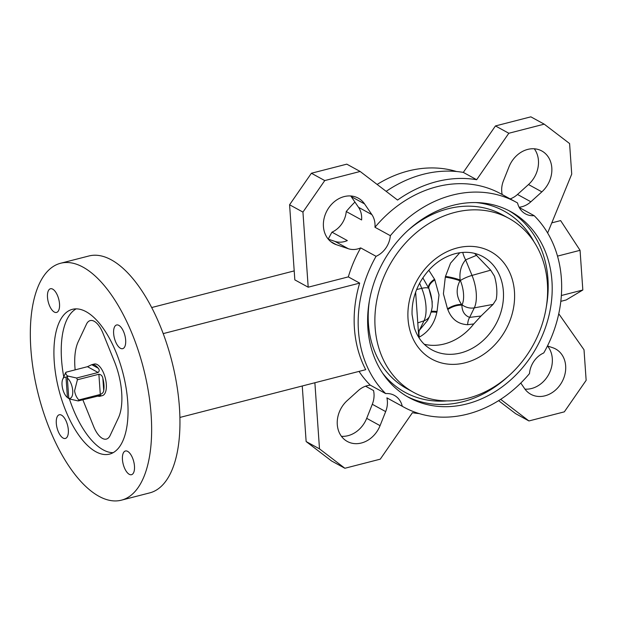 <?xml version="1.0" encoding="UTF-8"?>
<svg xmlns="http://www.w3.org/2000/svg" width="617" height="617" viewBox="0 0 617 617"><rect width="100%" height="100%" fill="white"/><g stroke="black" fill="none" stroke-linecap="round" stroke-linejoin="round"><path stroke-width="0.93" d="M424.272 344.255A53.131 43.992 -61.3 0 0 444.333 343.962A53.131 43.992 -61.3 0 0 473.771 323.948A1250.898 554.583 156.5 0 0 467.632 324.696C458.061 324.203 451.459 319.143 447.803 309.503A1830.647 1080.76 -137.8 0 0 447.518 308.862L443.407 293.815L445.304 277.164A13.589 2.206 -166.3 0 1 459.958 280.766C455.77 289.034 456.318 296.947 461.616 304.497A1843.203 1088.172 42.2 0 1 461.902 305.145C462.017 311.4 464.593 315.48 469.637 317.393A1259.474 558.385 -23.5 0 1 481.021 316.02L493.083 304.389L496.13 299.654A28.536 12.641 -104.4 0 0 496.731 288.71A28.536 12.641 -104.4 0 0 494.487 276.208L490.692 270.169L474.566 253.371M418.334 330.72A1259.474 480.55 -31.2 0 1 419.367 330.311L424.018 320.801A26.947 11.939 -104.4 0 0 425.977 306.271A26.947 11.939 -104.4 0 0 421.743 288.347A13.589 3.656 157.7 0 1 428.877 288.602L428.962 288.733A1843.203 81.028 -113.1 0 1 428.661 288.085L428.877 288.602A20.191 8.947 75.6 0 1 432.047 302.037A20.191 8.947 75.6 0 1 432.139 304.806L432.17 301.389L428.962 288.733A13.589 6.355 155.6 0 1 434.808 279.856L439.003 294.941L437.029 311.554A1830.647 323.863 102.4 0 1 436.836 312.318C434.491 323.539 428.661 331.807 419.336 337.113A1250.898 477.273 148.8 0 0 418.796 337.322M91.879 364.655A16.304 7.227 -104.4 0 0 91.756 364.686L98.165 368.195A16.304 7.227 -104.4 0 0 91.879 364.655L94.239 364.045A16.304 7.227 75.6 0 1 106.317 384.229A16.304 7.227 75.6 0 1 102.36 395.628L100 396.237A16.304 7.227 -104.4 0 0 100.124 396.207L98.998 395.59M103.718 390.576A16.304 7.227 -104.4 0 0 103.957 384.838A16.304 7.227 -104.4 0 0 102.862 378.368L103.718 390.576C103.548 392.296 102.414 393.584 100.301 394.448L78.822 399.97A16.304 7.227 75.6 0 1 78.212 400.934L69.366 398.937L68.757 398.258L67.346 378.044L67.762 376.023L76.608 378.02A16.304 7.227 75.6 0 1 77.41 379.763L74.58 390.777C75.104 394.425 76.523 397.495 78.822 399.97M100.818 395.389L78.212 400.934M100.833 395.389L100.124 396.207M97.517 395.967A16.304 7.227 -104.4 0 0 100 396.237M68.757 398.258A10.867 4.813 -104.4 0 0 72.729 390.715A10.867 4.813 -104.4 0 0 67.346 378.044M519.236 207.497L534.168 215.672A116.86 96.769 -61.3 0 1 543.762 352.939A21.572 17.862 -61.3 0 0 529.494 373.57A116.86 96.769 -61.3 0 1 467.57 414.107A116.86 96.769 -61.3 0 1 403.773 407.12A116.86 96.769 -61.3 0 1 402.269 406.271L386.898 397.857A21.572 17.862 -61.3 0 1 385.664 411.601L380.064 425.661A25.821 21.379 -61.3 0 1 347.294 441.456A25.821 21.379 -61.3 0 1 347.232 400.564L358.23 390.638A21.572 17.862 -61.3 0 1 367.231 385.679A21.572 17.862 -61.3 0 1 370.293 385.162A116.86 96.769 -61.3 0 1 359.04 371.388M386.173 191.355A122.297 101.265 -61.3 0 1 423.169 174.318A122.297 101.265 -61.3 0 1 463.305 172.398L476.663 179.717A122.297 101.265 -61.3 0 0 436.535 181.645A122.297 101.265 -61.3 0 0 397.556 200.055L360.158 171.472L346.793 164.153L311.4 173.246L324.758 180.573L360.158 171.472M502.192 194.54A21.572 17.862 -61.3 0 1 503.433 180.82L509.033 166.76A25.821 21.379 -61.3 0 1 527.705 149.414A25.821 21.379 -61.3 0 1 541.795 150.964A25.821 21.379 -61.3 0 1 541.865 191.856L530.867 201.782A21.572 17.862 -61.3 0 1 519.098 207.227M370.293 385.162L385.664 393.584A116.86 96.769 -61.3 0 1 376.062 256.317L360.69 247.895A21.572 17.862 -61.3 0 1 348.304 248.713L336.327 244.687A25.821 21.379 -61.3 0 1 333.45 243.43A25.821 21.379 -61.3 0 1 324.095 218.403A25.821 21.379 -61.3 0 1 344.155 196.599A25.821 21.379 -61.3 0 1 358.253 198.142A25.821 21.379 -61.3 0 1 364.554 203.903L371.889 214.631A21.572 17.862 -61.3 0 1 374.966 227.272A116.86 96.769 -61.3 0 1 500.688 193.723L516.059 202.137A116.86 96.769 -61.3 0 1 517.563 202.985A21.572 17.862 -61.3 0 0 525.453 213.868A21.572 17.862 -61.3 0 0 534.168 215.672M74.912 367.03A47.563 21.071 -104.4 0 0 75.158 369.861A47.563 21.071 -104.4 0 1 74.912 367.03A47.563 21.071 -104.4 0 1 78.228 341.71A47.563 21.071 -104.4 0 0 74.912 367.03M127.727 401.852A74.734 33.11 -104.4 0 0 72.374 309.333A74.734 33.11 -104.4 0 0 54.234 361.593A74.734 33.11 -104.4 0 0 109.587 454.104A74.734 33.11 -104.4 0 0 127.727 401.852M76.153 308.87A74.734 33.11 -104.4 0 0 61.553 359.711A74.734 33.11 -104.4 0 0 63.752 376.864M125.66 340.121A12.232 5.414 -104.4 0 0 116.605 324.982A12.232 5.414 -104.4 0 0 113.636 333.535A12.232 5.414 -104.4 0 0 122.69 348.667A12.232 5.414 -104.4 0 0 125.66 340.121M59.517 303.888A12.232 5.414 -104.4 0 0 50.463 288.748A12.232 5.414 -104.4 0 0 47.494 297.301A12.232 5.414 -104.4 0 0 56.548 312.441A12.232 5.414 -104.4 0 0 59.517 303.888M68.333 429.91A12.232 5.414 -104.4 0 0 59.271 414.771A12.232 5.414 -104.4 0 0 56.301 423.316A12.232 5.414 -104.4 0 0 65.363 438.456A12.232 5.414 -104.4 0 0 68.333 429.91M134.475 466.136A12.232 5.414 -104.4 0 0 125.413 451.004A12.232 5.414 -104.4 0 0 122.444 459.549A12.232 5.414 -104.4 0 0 131.506 474.689A12.232 5.414 -104.4 0 0 134.475 466.136M121.433 500.163L149.746 492.883A122.297 54.173 -104.4 0 0 179.431 407.382A122.297 54.173 -104.4 0 0 88.856 255.993L60.535 263.274A122.297 54.173 -104.4 0 0 30.85 348.782A122.297 54.173 -104.4 0 0 121.433 500.163A122.297 54.173 -104.4 0 0 151.119 414.663A122.297 54.173 -104.4 0 0 60.535 263.274M452.971 205.338A105.993 87.768 -61.3 0 1 510.83 211.67A105.993 87.768 -61.3 0 1 549.23 314.408A105.993 87.768 -61.3 0 1 466.853 403.919A105.993 87.768 -61.3 0 1 408.994 397.587A105.993 87.768 -61.3 0 1 370.593 294.849A105.993 87.768 -61.3 0 1 452.971 205.338M467.748 398.289A99.198 82.138 -61.3 0 1 413.591 392.358A99.198 82.138 -61.3 0 1 377.658 296.206A99.198 82.138 -61.3 0 1 454.752 212.433A99.198 82.138 -61.3 0 1 508.902 218.364A99.198 82.138 -61.3 0 1 544.842 314.516A99.198 82.138 -61.3 0 1 467.748 398.289M413.591 392.358L406.911 388.695A99.198 82.138 -61.3 0 1 369.521 300.063M407.405 230.912A99.198 82.138 -61.3 0 1 448.073 208.77A99.198 82.138 -61.3 0 1 502.223 214.701L508.902 218.364M473.771 323.948L481.021 316.02M151.659 307.544L294.201 270.902M374.966 227.272L390.337 235.686A116.86 96.769 -61.3 0 1 516.059 202.137M341.425 436.312A25.821 21.379 -61.3 0 0 366.699 418.334L372.298 404.282A21.572 17.862 -61.3 0 0 373.532 390.538L365.588 386.18M403.773 407.12L388.401 398.698A116.86 96.769 -61.3 0 1 386.898 397.857M328.259 239.141A116.86 96.769 -61.3 0 1 331.961 232.162A21.572 17.862 118.7 0 0 346.237 211.531A116.86 96.769 -61.3 0 1 354.937 202.06M328.259 239.149L334.938 241.394A21.572 17.862 -61.3 0 0 347.332 240.576L331.961 232.162M311.4 173.246L289.581 204.775L302.939 212.094L308.192 287.198L348.32 276.886A116.86 96.769 -61.3 0 1 360.69 247.895M348.32 276.886L359.672 283.11A116.86 96.769 118.7 0 0 365.727 369.676L179.909 417.439M557.506 256.117L580.057 250.317L560.629 220.593L551.791 222.86M308.192 287.198L294.833 279.879L289.581 204.775M163.189 333.62L359.672 283.11M377.134 184.444A116.86 96.769 -61.3 0 1 456.495 171.503M346.237 211.531L361.608 219.953A21.572 17.862 -61.3 0 0 358.523 207.312L351.196 196.584L364.554 203.903M390.337 235.686A21.572 17.862 -61.3 0 1 376.062 256.317M385.664 393.584A21.572 17.862 -61.3 0 1 394.379 395.389A21.572 17.862 -61.3 0 1 402.269 406.271M415.634 292.165L418.804 337.476M69.428 398.975A74.734 33.11 -104.4 0 0 113.127 452.693M93.599 426.393A21.742 9.633 -104.4 0 0 106.379 439.088A21.742 9.633 -104.4 0 0 110.142 435.463L118.371 417.971A47.563 21.071 -104.4 0 0 114.423 361.531L103 333.28A21.742 9.633 -104.4 0 0 90.213 320.593A21.742 9.633 -104.4 0 0 86.449 324.218L78.228 341.71L86.449 324.218A21.742 9.633 -104.4 0 1 90.213 320.593L90.213 320.593A21.742 9.633 -104.4 0 1 103 333.28L114.423 361.531A47.563 21.071 -104.4 0 1 118.371 417.971L110.142 435.463A21.742 9.633 -104.4 0 1 106.379 439.088L106.379 439.088A21.742 9.633 -104.4 0 1 93.599 426.393L82.825 399.747L93.599 426.393M560.822 301.343L566.175 299.97L582.834 290.005L580.057 250.317M561.362 295.52L582.834 290.005M350.757 195.967A25.821 21.379 -61.3 0 1 351.196 196.584M534.299 148.79A25.821 21.379 -61.3 0 1 528.499 184.537L541.865 191.856M510.166 198.913A21.572 17.862 -61.3 0 0 517.501 194.463L528.499 184.537M544.217 124.156L508.817 133.257L495.459 125.937L530.851 116.837L544.217 124.156L569.591 143.553L571.728 174.102L547.641 233.002M508.817 133.257L476.663 179.717M495.459 125.937L463.305 172.398M302.939 212.094L324.758 180.573M302.253 385.987L306.14 441.548L319.498 448.868L344.88 468.264L380.273 459.164L412.426 412.704A122.297 101.265 118.7 0 0 419.236 413.598M314.878 382.741L319.498 448.868M558.755 313.768L584.014 349.777L586.15 380.327L564.331 411.847L528.939 420.948L500.657 399.338M524.974 389.134A25.821 21.379 -61.3 0 0 548.937 374.018A25.821 21.379 -61.3 0 0 547.472 345.952L552.763 347.733A25.821 21.379 -61.3 0 1 555.647 348.991A25.821 21.379 -61.3 0 1 561.994 381.908A25.821 21.379 -61.3 0 1 530.836 394.278A25.821 21.379 -61.3 0 1 524.535 388.517L520.794 383.041M528.939 420.948L515.573 413.629L498.598 400.657M306.14 441.548L331.514 460.945L344.88 468.264M66.011 377.319L67.423 397.525L69.366 398.937L67.423 397.525A10.867 4.813 -104.4 0 1 62.718 388.972A10.867 4.813 -104.4 0 1 62.726 379.224L65.387 373.177A16.304 7.227 75.6 0 1 66.004 372.213C65.495 373.617 66.081 374.889 67.762 376.023L66.011 377.319A10.867 4.813 -104.4 0 0 62.726 379.224M100.301 394.448L98.882 374.241C101.072 374.527 102.399 375.9 102.862 378.368M98.882 374.241L77.41 379.763M98.165 368.195C99.584 369.799 99.553 371.233 98.08 372.498L76.608 378.02M98.08 372.498L87.475 366.691L91.756 364.686M87.475 366.691L66.004 372.213M445.304 277.164A1830.647 1485.104 -89.5 0 0 445.489 276.393L450.557 263.135L459.812 252.731M462.742 252.407A13.589 5.561 -112.2 0 0 465.619 259.857C461.092 265.302 459.264 272.012 460.143 279.987A1843.203 1495.284 90.5 0 1 459.958 280.766L460.143 279.987A13.589 2.206 -166.4 0 0 445.489 276.393M447.518 308.862A13.589 6.556 156 0 1 461.616 304.497L462.064 304.829A20.191 8.947 -104.4 0 0 463.529 293.939A20.191 8.947 -104.4 0 0 460.359 280.511A13.589 3.656 157.7 0 1 472.02 275.421A26.947 11.939 75.6 0 1 476.255 293.345A26.947 11.939 75.6 0 1 474.288 307.875L469.637 317.393A13.589 6.748 83 0 0 467.632 324.696M447.803 309.503A13.589 6.563 156 0 1 461.902 305.145L462.064 304.829A13.589 10.813 -154 0 0 474.288 307.875L493.083 304.389M428.776 270.207L434.522 279.208A13.589 6.347 155.6 0 0 428.661 288.085L422.83 277.843M431.352 311.431A13.589 2.414 -165.8 0 1 437.029 311.554M431.16 312.194A13.589 2.422 -165.8 0 1 436.836 312.318M419.336 337.113A13.589 5.191 -111.3 0 1 419.367 330.311L427.604 320.362M476.771 255.23A1259.474 1113.4 -144.2 0 1 465.619 259.857L472.02 275.421L490.692 270.169M427.527 320.524L429.725 316.012A13.589 10.813 -154 0 1 424.018 320.801L417.786 322.876M330.835 241.679L336.327 244.687M508.809 210.605A105.993 87.768 -61.3 0 1 546.292 306.996M508.416 376.146A105.993 87.768 -61.3 0 1 462.85 401.721A105.993 87.768 -61.3 0 1 407.004 396.453M475.869 202.569A103.27 85.516 -61.3 0 1 534.037 241.864M465.264 362.773A61.284 50.748 -61.3 0 1 408.038 319.035A61.284 50.748 -61.3 0 1 457.236 247.949A61.284 50.748 -61.3 0 1 514.462 291.679A61.284 50.748 -61.3 0 1 465.264 362.773M460.722 352.939A53.131 43.992 -61.3 0 1 431.715 349.762C423.524 345.219 417.748 337.946 414.377 327.943L412.063 314.493C411.74 303.618 414.339 293.029 419.868 282.733C428.668 267.469 440.461 257.775 455.253 253.649C465.419 251.173 474.589 252.145 482.764 256.564A53.131 43.992 -61.3 0 1 502.014 308.068A53.131 43.992 -61.3 0 1 460.722 352.939M446.932 400.888A103.27 85.516 -61.3 0 1 382.494 373.023M334.938 241.394L348.304 248.713M358.523 207.312L371.889 214.631M517.501 194.463L530.867 201.782M372.298 404.282L385.664 411.601M366.699 418.334L380.064 425.661M434.522 279.208A1830.647 80.48 66.9 0 0 434.808 279.856M416.645 289.527L421.743 288.347L419.622 283.188M373.54 390.561L365.565 386.188M429.725 316.012C431.723 310.444 432.525 306.703 432.139 304.806"/></g></svg>
